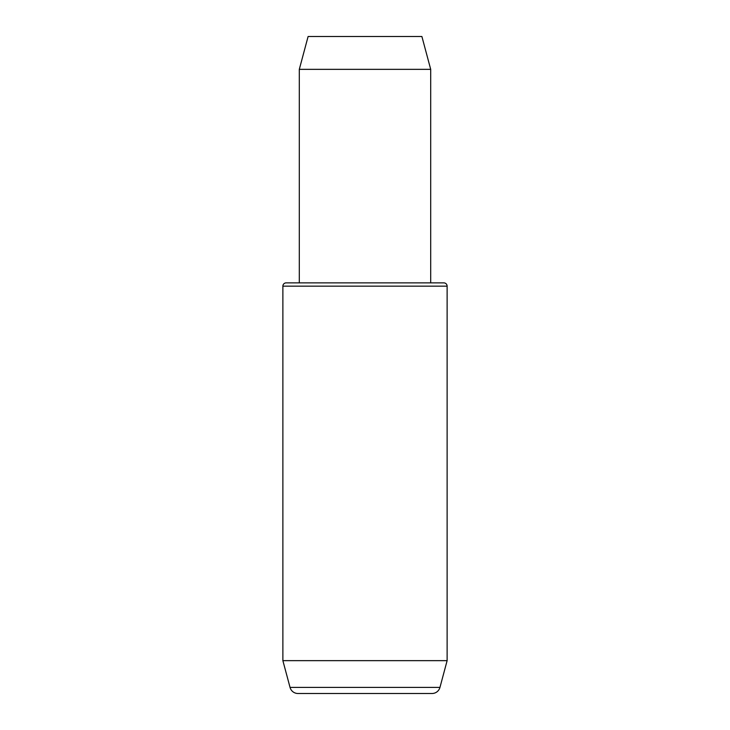<?xml version="1.0" encoding="UTF-8"?>
<svg xmlns="http://www.w3.org/2000/svg" width="730" height="730" viewBox="0 0 730 730"><rect width="100%" height="100%" fill="white"/><g stroke="black" fill="none" stroke-linecap="round" stroke-linejoin="round"><path stroke-width="1.09" d="M286.16 282.875L443.84 282.875A3.285 3.285 0 0 1 447.125 286.16L282.875 286.16A3.285 3.285 0 0 1 286.16 282.875L299.3 282.875L299.3 69.35L430.7 69.35L430.7 282.875L443.84 282.875M447.125 660.65L282.875 660.65L290.047 687.414A8.213 8.213 0 0 0 297.977 693.5L432.023 693.5A8.213 8.213 0 0 0 439.953 687.414L447.125 660.65L447.125 286.16M299.3 69.35L308.106 36.5L421.894 36.5L430.7 69.35M282.875 660.65L282.875 286.16M290.047 687.414L439.953 687.414"/></g></svg>
